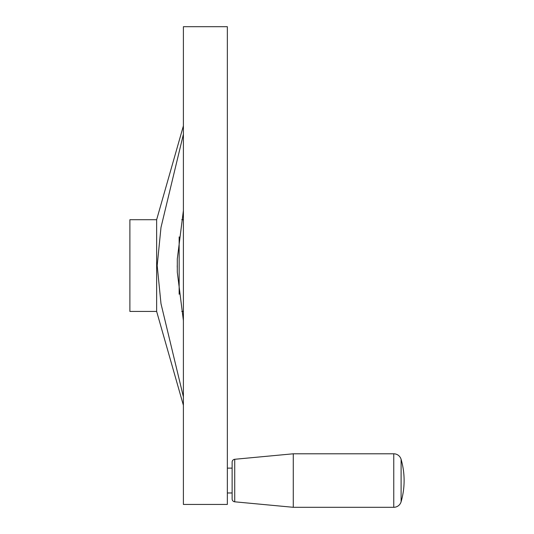 <?xml version="1.0" encoding="UTF-8"?>
<svg xmlns="http://www.w3.org/2000/svg" width="534" height="534" viewBox="0 0 534 534"><rect width="100%" height="100%" fill="white"/><g stroke="black" fill="none" stroke-linecap="round" stroke-linejoin="round"><path stroke-width="0.8" d="M181.754 311.429L183.396 311.429M183.396 219.708L181.754 219.708M183.396 210.563L177.295 258.923L177.295 272.207L183.396 320.567M183.396 504.436L227.351 504.436L227.351 26.7L183.396 26.7L183.396 504.436M183.396 125.864L156.642 219.708L129.889 219.708L129.889 311.429L156.642 311.429L183.396 405.273M293.273 453.793L393.758 453.793L393.758 507.3L293.273 507.3L234.726 501.813A2.864 2.864 0 0 1 232.123 498.956L232.123 462.137A2.864 2.864 0 0 1 234.726 459.28L293.273 453.793L293.273 507.3M227.351 468.124L232.123 468.124M232.123 492.969L227.351 492.969M393.758 507.3A7.643 7.643 0 0 0 401.101 501.78A76.435 76.435 0 0 0 401.101 459.313A7.643 7.643 0 0 0 393.758 453.793M183.396 396.849L160.994 303.692L157.19 265.565L160.994 227.437L183.396 134.288M156.642 219.708L156.642 311.429M179.15 236.896L179.15 294.241M234.726 459.28L234.726 501.813M401.101 459.313L401.101 501.78M177.241 265.598L177.241 267.234"/></g></svg>
